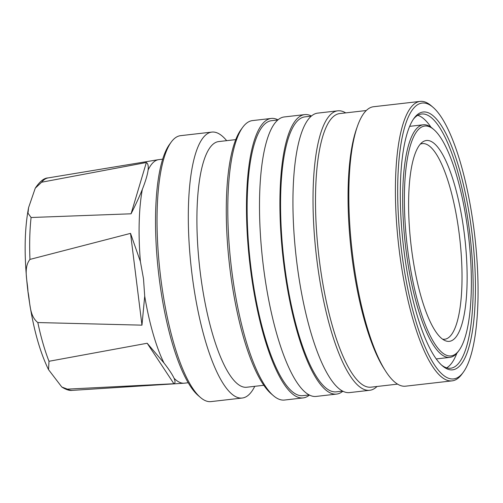<?xml version="1.0" encoding="UTF-8"?>
<svg xmlns="http://www.w3.org/2000/svg" width="503" height="503" viewBox="0 0 503 503"><rect width="100%" height="100%" fill="white"/><g stroke="black" fill="none" stroke-linecap="round" stroke-linejoin="round"><path stroke-width="0.75" d="M141.965 325.152L37.826 322.549C29.023 315.651 30.205 301.888 27.967 291.658C27.621 281.202 23.113 268.042 29.96 259.41L130.535 233.373L140.4 261.579L143.506 278.825L144.713 296.185L141.965 325.152L130.535 233.373M67.383 389.133L61.8 387.014L48.533 369.648L48.998 361.28L147.184 343.247L163.978 362.965C169.027 369.472 172.384 374.559 174.051 378.231C175.396 381.318 175.346 383.154 173.906 383.739L67.383 389.133A106.925 28.677 83.5 0 0 72.419 390.366C69.577 390.806 66.031 389.687 61.8 387.014M420.137 101.399L373.572 106.73A140.639 37.725 83.5 0 0 357.476 126.115A140.639 37.725 83.5 0 0 352.704 255.933A140.639 37.725 83.5 0 0 385.493 370.931A140.639 37.725 83.5 0 0 405.55 386.185L452.122 380.859A140.639 37.725 -96.5 0 1 399.269 250.607A140.639 37.725 -96.5 0 1 420.137 101.399A140.639 37.725 -96.5 0 1 431.203 105.731L433.008 107.277A138.828 37.235 -96.5 0 1 474.247 231.575A138.828 37.235 -96.5 0 1 463.326 372.22A138.828 37.235 -96.5 0 1 401.482 250.287A138.828 37.235 -96.5 0 1 433.008 107.277M357.476 126.115L356.52 128.825A137.69 36.933 83.5 0 0 351.842 255.92A137.69 36.933 83.5 0 0 383.952 368.51L385.493 370.931M366.272 110.534L339.707 113.571A137.69 36.933 83.5 0 0 338.356 113.823A137.69 36.933 83.5 0 0 319.279 259.649A137.69 36.933 83.5 0 0 371.019 387.172L397.584 384.129M441.502 365.033A127.938 34.317 83.5 0 0 450.675 368.234A127.938 34.317 83.5 0 0 451.933 368.001A127.938 34.317 83.5 0 0 469.657 232.505A127.938 34.317 83.5 0 0 421.583 114.018A127.938 34.317 83.5 0 0 420.326 114.25A127.938 34.317 83.5 0 0 413.372 119.211M421.841 112.251A129.755 34.801 -96.5 0 1 471.871 232.185A129.755 34.801 -96.5 0 1 453.895 369.604A129.755 34.801 -96.5 0 1 442.407 365.844A129.755 34.801 -96.5 0 1 403.287 244.886A129.755 34.801 -96.5 0 1 414.07 118.218A129.755 34.801 -96.5 0 1 421.841 112.251M345.712 112.886A140.639 37.725 83.5 0 0 337.746 110.83A140.639 37.725 83.5 0 0 336.362 111.081A140.639 37.725 83.5 0 0 316.877 260.032A140.639 37.725 83.5 0 0 369.724 390.284A140.639 37.725 83.5 0 0 371.107 390.032A140.639 37.725 83.5 0 0 377.024 386.486M446.67 367.844A127.938 34.317 83.5 0 0 456.85 353.251M337.746 110.83L317.663 113.125A140.639 37.725 83.5 0 0 296.795 262.333A140.639 37.725 83.5 0 0 349.642 392.585L369.724 390.284M430.983 127.228A127.938 34.317 83.5 0 0 417.773 115.306M311.219 116.149L304.893 116.872A138.375 37.115 83.5 0 0 284.365 263.673A138.375 37.115 83.5 0 0 336.362 391.824L342.681 391.101M459.082 350.34L458.032 351.779A117.048 31.393 -96.5 0 1 449.871 357.369A117.048 31.393 -96.5 0 1 405.89 248.966A117.048 31.393 -96.5 0 1 423.256 124.788A117.048 31.393 -96.5 0 1 432.467 128.391L433.819 129.554A115.69 31.029 -96.5 0 1 468.186 233.134A115.69 31.029 -96.5 0 1 459.082 350.34A115.69 31.029 -96.5 0 1 407.549 248.727A115.69 31.029 -96.5 0 1 433.819 129.554M311.395 115.998A140.639 37.725 83.5 0 0 304.636 114.615L284.226 116.954A140.639 37.725 83.5 0 0 263.358 266.156A140.639 37.725 83.5 0 0 316.211 396.414L336.62 394.075A140.639 37.725 83.5 0 0 342.889 391.202M304.636 114.615A140.639 37.725 83.5 0 0 283.767 263.824A140.639 37.725 83.5 0 0 336.62 394.075M442.577 339.16A98.45 26.408 83.5 0 0 444.721 339.236A98.45 26.408 83.5 0 0 445.683 339.06A98.45 26.408 83.5 0 0 459.327 234.794A98.45 26.408 83.5 0 0 422.331 143.613A98.45 26.408 83.5 0 0 421.363 143.795A98.45 26.408 83.5 0 0 420.263 144.172M425.381 140.702A101.072 27.112 -96.5 0 1 464.357 234.121A101.072 27.112 -96.5 0 1 450.348 341.16A101.072 27.112 -96.5 0 1 444.878 340.531A101.072 27.112 -96.5 0 1 410.932 244.012A101.072 27.112 -96.5 0 1 422.193 142.318A101.072 27.112 -96.5 0 1 425.381 140.702M277.782 119.972L271.457 120.695A138.375 37.115 83.5 0 0 250.928 267.495A138.375 37.115 83.5 0 0 302.925 395.647L309.244 394.924M277.958 119.821A140.639 37.725 83.5 0 0 271.199 118.444L252.531 120.582A140.639 37.725 83.5 0 0 242.723 127.297A140.639 37.725 83.5 0 0 231.663 269.784A140.639 37.725 83.5 0 0 273.443 395.71A140.639 37.725 83.5 0 0 284.509 400.042L303.183 397.904A140.639 37.725 83.5 0 0 309.452 395.031M271.199 118.444A140.639 37.725 83.5 0 0 250.331 267.653A140.639 37.725 83.5 0 0 303.183 397.904M242.723 127.297L240.968 129.692A138.375 37.115 83.5 0 0 230.085 269.885A138.375 37.115 83.5 0 0 271.192 393.774L273.443 395.71M235.731 139.627L218.642 141.582A123.631 33.16 83.5 0 0 217.428 141.808A123.631 33.16 83.5 0 0 200.295 272.739A123.631 33.16 83.5 0 0 246.753 387.235L263.842 385.279M226.658 140.664A133.836 35.895 83.5 0 0 211.838 132.088A133.836 35.895 83.5 0 0 210.524 132.327A133.836 35.895 83.5 0 0 191.983 274.072A133.836 35.895 83.5 0 0 242.27 398.024A133.836 35.895 83.5 0 0 243.584 397.779A133.836 35.895 83.5 0 0 254.776 386.317M211.838 132.088L180.571 135.665A133.836 35.895 83.5 0 0 171.24 142.06A133.836 35.895 83.5 0 0 160.709 277.65A133.836 35.895 83.5 0 0 200.471 397.483A133.836 35.895 83.5 0 0 211.002 401.601L242.27 398.024M171.24 142.06L169.486 144.455A131.566 35.292 83.5 0 0 159.137 277.75A131.566 35.292 83.5 0 0 198.22 395.547L200.471 397.483M162.651 159.181L158.891 159.608A112.515 30.18 83.5 0 0 158.495 159.665A112.515 30.18 83.5 0 0 148.115 170.008C147.498 174.755 145.574 181.206 142.349 189.342A112.515 30.18 83.5 0 0 140.4 261.579M142.349 189.342C139.494 196.459 135.735 204.614 131.063 213.8L31.092 217.51L27.986 213.171L28.596 207.582L35.26 188.185L41.611 182.224L146.354 162.513C147.989 163.5 148.574 165.996 148.115 170.008M131.063 213.8L146.354 162.513M173.906 383.739L147.184 343.247M144.713 296.185A112.515 30.18 83.5 0 0 163.978 362.965M174.051 378.231A112.515 30.18 83.5 0 0 184.079 383.211A112.515 30.18 83.5 0 0 184.482 383.173L188.235 382.745M463.326 372.22L461.924 374.138A140.639 37.725 -96.5 0 1 452.122 380.859M37.826 322.549A106.925 28.677 83.5 0 0 48.998 361.28M31.092 217.51A106.925 28.677 83.5 0 0 29.96 259.41M35.26 188.185C39.8 181.426 44.082 178.005 48.106 177.917A106.925 28.677 83.5 0 0 41.611 182.224M28.596 207.582C24.219 230.475 24.012 258.498 27.967 291.652C32.167 324.177 39.027 350.176 48.533 369.648M409.637 126.347L423.256 124.788M48.106 177.917L158.495 159.665M72.419 390.366L184.079 383.211M436.252 358.928L449.871 357.369"/></g></svg>
